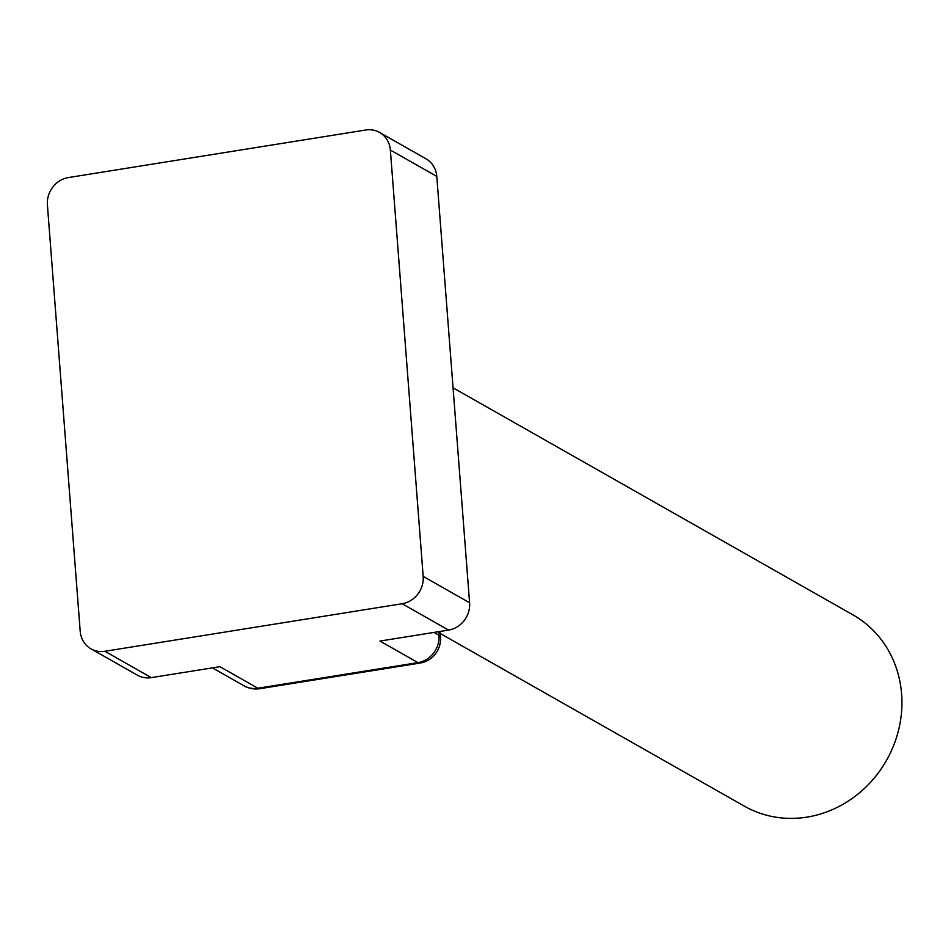 <?xml version="1.0" encoding="UTF-8"?>
<svg xmlns="http://www.w3.org/2000/svg" width="948" height="948" viewBox="0 0 948 948"><rect width="100%" height="100%" fill="white"/><g stroke="black" fill="none" stroke-linecap="round" stroke-linejoin="round"><path stroke-width="1.42" d="M453.061 387.815L853.022 614.908A109.98 100.938 119.6 0 1 886.499 760.379A109.98 100.938 119.6 0 1 744.417 806.191L440.216 633.477M379.567 132.447A24.447 22.432 119.6 0 1 390.363 150.045L423.175 576.396A24.447 22.432 119.6 0 1 402.13 603.734L104.896 651.276A24.447 22.432 119.6 0 1 91.008 648.847A24.447 22.432 119.6 0 1 80.201 631.25L47.4 204.91A24.447 22.432 119.6 0 1 68.446 177.56L365.679 130.018A24.447 22.432 119.6 0 1 379.567 132.447L425.996 158.814A24.447 22.432 119.6 0 1 436.791 176.411L469.592 602.75A24.447 22.432 119.6 0 1 448.558 630.088L379.958 641.061L417.95 662.628A24.447 22.432 -60.4 0 0 438.983 635.29L433.947 632.423M212.411 667.866L244.003 685.795A24.447 22.432 -60.4 0 0 257.892 688.224L219.912 666.669L151.313 677.63A24.447 22.432 119.6 0 1 137.424 675.201L91.008 648.847M438.711 631.664L438.983 635.29A24.447 5.747 175.6 0 1 440.488 637.068A24.447 24.447 0 0 1 419.988 663.079L259.93 688.675A24.447 7.821 80.9 0 1 257.892 688.224L417.95 662.628A24.447 7.821 80.9 0 0 419.988 663.079M448.558 630.088L402.13 603.734M151.313 677.63L104.896 651.276M436.791 176.411L390.363 150.045M469.592 602.75L423.175 576.396M440.062 631.451L440.488 637.068M244.003 685.795A24.447 24.447 0 0 0 259.93 688.675"/></g></svg>
